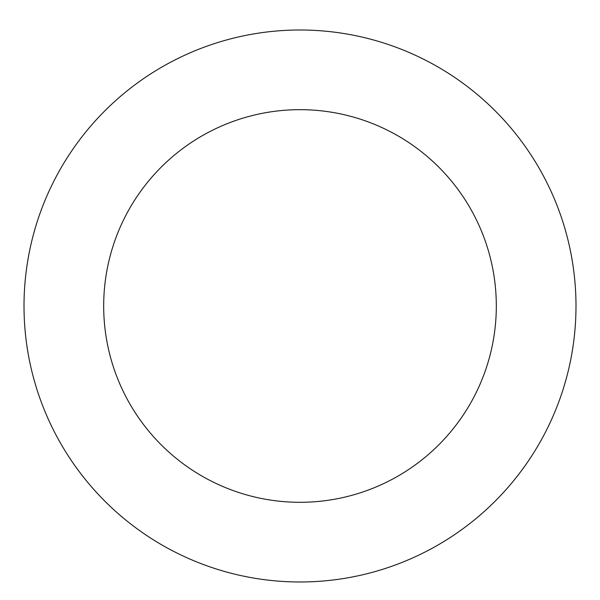 <?xml version="1.0" encoding="UTF-8"?>
<svg xmlns="http://www.w3.org/2000/svg" width="600" height="600" viewBox="0 0 600 600"><rect width="100%" height="100%" fill="white"/><g stroke="black" fill="none" stroke-linecap="round" stroke-linejoin="round"><path stroke-width="0.9" d="M219.562 41.985A275.993 275.993 0 0 0 111.578 507.653A275.993 275.993 0 0 0 568.86 368.332A275.993 275.993 0 0 0 219.562 41.985M242.782 118.192A196.32 196.32 0 0 0 165.975 449.438A196.32 196.32 0 0 0 491.243 350.34A196.32 196.32 0 0 0 242.782 118.192"/></g></svg>
